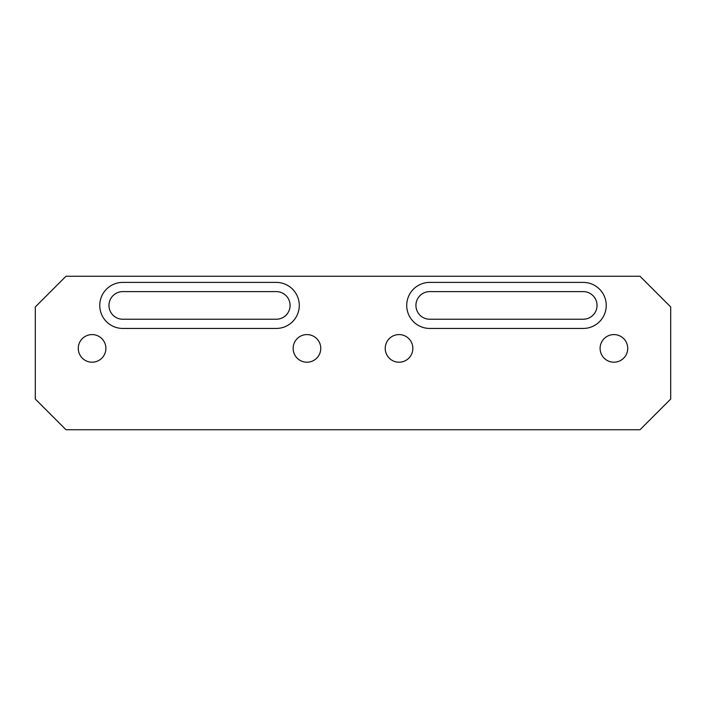 <?xml version="1.0" encoding="UTF-8"?>
<svg xmlns="http://www.w3.org/2000/svg" width="706" height="706" viewBox="0 0 706 706"><rect width="100%" height="100%" fill="white"/><g stroke="black" fill="none" stroke-linecap="round" stroke-linejoin="round"><path stroke-width="1.06" d="M65.993 429.742L35.3 399.04L35.3 306.96L65.993 276.258L640.007 276.258L670.7 306.96L670.7 399.04L640.007 429.742L65.993 429.742M276.258 291.604A13.811 13.811 0 0 1 290.078 305.424A13.811 13.811 0 0 1 276.258 319.236L122.782 319.236A13.811 13.811 0 0 1 108.971 305.424A13.811 13.811 0 0 1 122.782 291.604L276.258 291.604M583.218 291.604A13.811 13.811 0 0 1 597.029 305.424A13.811 13.811 0 0 1 583.218 319.236L429.742 319.236A13.811 13.811 0 0 1 415.922 305.424A13.811 13.811 0 0 1 429.742 291.604L583.218 291.604M583.218 282.4A23.024 23.024 0 0 1 606.242 305.424A23.024 23.024 0 0 1 583.218 328.44L429.742 328.44A23.024 23.024 0 0 1 406.718 305.424A23.024 23.024 0 0 1 429.742 282.4L583.218 282.4M276.258 282.4A23.024 23.024 0 0 1 299.282 305.424A23.024 23.024 0 0 1 276.258 328.44L122.782 328.44A23.024 23.024 0 0 1 99.758 305.424A23.024 23.024 0 0 1 122.782 282.4L276.258 282.4M385.229 348.393A13.811 13.811 0 0 1 405.95 336.435A13.811 13.811 0 0 1 405.95 360.36A13.811 13.811 0 0 1 385.229 348.393M78.278 348.393A13.811 13.811 0 0 1 98.99 336.435A13.811 13.811 0 0 1 98.99 360.36A13.811 13.811 0 0 1 78.278 348.393M293.14 348.393A13.811 13.811 0 0 1 313.861 336.435A13.811 13.811 0 0 1 313.861 360.36A13.811 13.811 0 0 1 293.14 348.393M600.1 348.393A13.811 13.811 0 0 1 620.821 336.435A13.811 13.811 0 0 1 620.821 360.36A13.811 13.811 0 0 1 600.1 348.393"/></g></svg>
